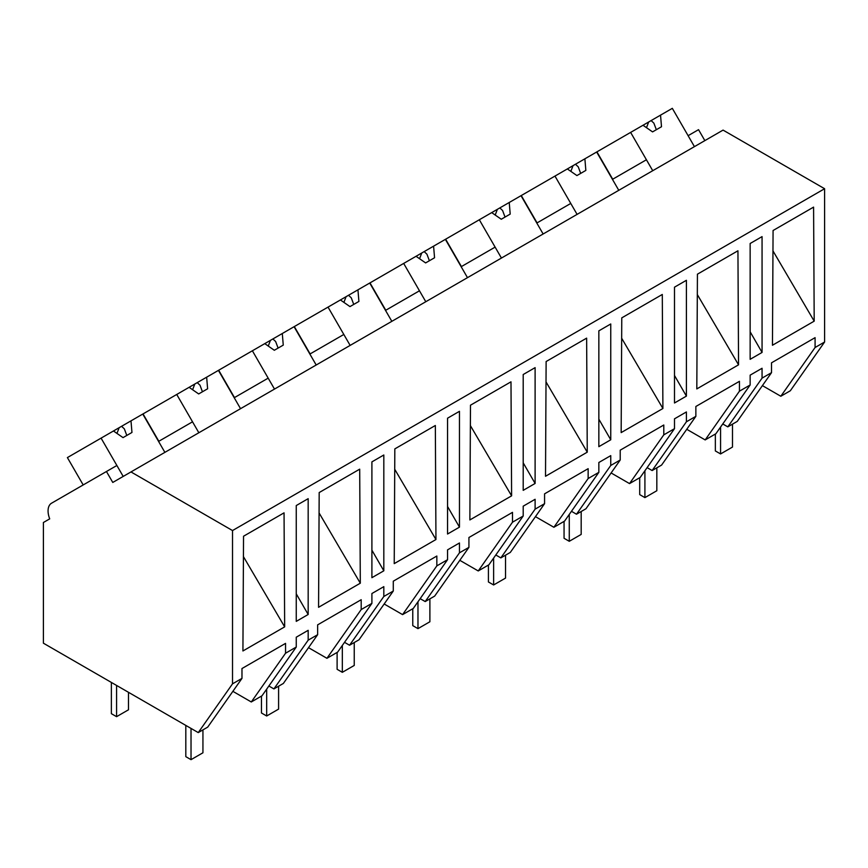 <?xml version="1.0" encoding="UTF-8"?>
<svg xmlns="http://www.w3.org/2000/svg" width="868" height="868" viewBox="0 0 868 868"><rect width="100%" height="100%" fill="white"/><g stroke="black" fill="none" stroke-linecap="round" stroke-linejoin="round"><path stroke-width="1.3" d="M83.187 484.941L67.389 457.588L101.079 438.134L123.202 476.434L116.876 465.487L106.449 471.508L112.775 482.445L723.066 130.102L824.6 188.725L824.6 342.014L790.336 390.752L780.82 396.253L762.408 385.62M780.82 396.253L815.085 347.504L815.085 337.652L771.522 362.813L771.522 372.654L762.061 378.123L762.061 368.271L750.147 375.15L750.147 384.991L748.954 385.685L739.438 391.175L739.438 381.334L695.865 406.484L695.865 416.336L686.404 421.794L686.404 411.953L674.49 418.832L674.49 428.673L673.308 429.356L663.792 434.846L663.792 425.005L620.219 450.166L620.219 460.007L610.757 465.465L610.757 455.624L598.844 462.503L598.844 472.344L588.146 478.528L588.146 468.677L544.572 493.838L544.572 503.679L535.111 509.147L535.111 499.295L523.198 506.174L523.198 516.015L512.5 522.2L512.5 512.359L468.926 537.509L468.926 547.361L459.465 552.818L459.465 542.977L447.552 549.856L447.552 559.697L436.843 565.871L436.843 556.03L393.28 581.191L393.28 591.032L383.819 596.49L383.819 586.649L371.905 593.528L371.905 603.369L370.712 604.063L361.196 609.553L361.196 599.712L317.634 624.862L317.634 634.703L308.173 640.172L308.173 630.32L296.259 637.199L296.259 647.051L285.55 653.224L285.55 643.383L241.977 668.534L241.977 678.385L232.516 683.843L198.251 732.592L43.4 643.188L43.4 522.503L49.715 518.858A16.85 9.732 60 0 1 51.559 503.201L106.449 471.508M704.849 140.616L698.534 129.668L688.107 135.69L694.433 146.638L672.32 108.337L660.537 115.14L661.503 126.739L652.562 131.893L643.004 125.263L630.624 132.403L652.736 170.703L646.41 159.766L612.461 179.361L618.775 190.309L596.663 152.008L584.88 158.811L585.846 170.41L576.916 175.575L567.346 168.934L554.977 176.085L577.09 214.385L570.764 203.438L536.815 223.043L543.129 233.98L521.017 195.68L509.234 202.483L510.2 214.092L501.27 219.246L491.7 212.606L479.32 219.756L501.433 258.056L495.118 247.12L461.168 266.715L467.483 277.662L445.371 239.362L433.588 246.165L434.553 257.763L425.624 262.917L416.054 256.288L403.674 263.427L425.787 301.728L419.472 290.791L402.492 300.588L385.522 310.397L391.837 321.334L369.725 283.033L357.941 289.836L358.907 301.435L349.967 306.599L340.408 299.959L328.028 307.109L350.14 345.41L343.826 334.462L309.865 354.068L316.191 365.005L294.078 326.704L282.295 333.518L283.261 345.117L274.321 350.271L264.762 343.63L252.382 350.781L274.494 389.081L268.179 378.144L234.219 397.739L240.544 408.687L218.432 370.386L206.649 377.189L207.615 388.788L198.674 393.942L189.115 387.312L176.736 394.463L198.848 432.752L192.522 421.815L158.573 441.421L164.887 452.358L142.775 414.058L130.992 420.861L131.958 432.459L123.028 437.624L113.458 430.984L101.079 438.134M824.6 342.014L815.085 347.504M824.6 188.725L232.516 530.554L232.516 683.843M772.455 345.247L814.195 321.149L813.587 207.116L773.073 230.508L772.455 345.247M296.259 621.369L308.173 614.49L308.173 498.666L296.259 505.545L296.259 621.369M750.147 243.496L762.061 236.617L762.061 352.441L750.147 359.319L750.147 243.496M394.224 563.625L435.953 539.527L435.345 425.494L394.831 448.886L394.224 563.625M674.49 287.178L686.404 280.299L686.404 396.112L674.49 402.991L674.49 287.178M545.516 476.272L587.256 452.174L586.638 338.14L546.124 361.533L545.516 476.272M738.549 364.82L737.941 250.787L697.427 274.179L696.809 388.918L738.549 364.82L697.319 294.567M528.558 371.428L535.111 367.641L535.111 483.465L523.198 490.344L523.198 374.52L528.558 371.428M470.478 405.204L510.992 381.822L511.61 495.845L469.87 519.943L470.478 405.204M604.204 327.757L610.757 323.97L610.757 439.783L598.844 446.662L598.844 330.849L604.204 327.757M377.265 574.594L383.819 570.808L383.819 454.995L371.905 461.874L371.905 577.687L377.265 574.594M319.185 492.557L359.699 469.165L360.307 583.198L318.567 607.296L319.185 492.557M621.163 432.6L662.902 408.502L662.295 294.469L621.77 317.862L621.163 432.6M243.539 536.229L284.053 512.847L284.661 626.87L242.921 650.967L243.539 536.229M452.912 415.099L459.465 411.324L459.465 527.136L447.552 534.015L447.552 418.202L452.912 415.099M771.522 372.654L737.247 421.403L727.796 426.861L722.751 423.953M727.796 426.861L762.061 378.123M232.516 530.554L130.981 471.932M750.147 331.804L762.061 352.441M772.965 250.885L814.195 321.149M285.55 653.224L251.286 701.973L261.995 695.789L296.259 647.051M251.286 701.973L232.874 691.34M241.977 678.385L207.712 727.124L198.251 732.592M296.259 593.853L308.173 614.49M243.431 556.616L284.661 626.87M750.147 384.991L715.883 433.74L705.174 439.924L686.762 429.291M705.174 439.924L739.438 391.175M695.865 416.336L661.6 465.074L652.139 470.543L647.105 467.635M652.139 470.543L686.404 421.794M674.49 375.475L686.404 396.112M674.49 428.673L640.226 477.422L629.528 483.595L611.115 472.962M629.528 483.595L663.792 434.846M620.219 460.007L585.954 508.756L576.493 514.214L571.459 511.306M576.493 514.214L610.757 465.465M598.844 419.157L610.757 439.783M621.662 338.238L662.902 408.502M598.844 472.344L564.58 521.093L553.882 527.277L535.458 516.644M553.882 527.277L588.146 478.528M544.572 503.679L510.308 552.428L500.847 557.885L495.812 554.988M500.847 557.885L535.111 509.147M523.198 462.828L535.111 483.465M546.015 381.909L587.256 452.174M523.198 516.015L488.934 564.764L478.235 570.949L459.812 560.316M478.235 570.949L512.5 522.2M468.926 547.361L434.662 596.099L425.201 601.567L420.166 598.66M425.201 601.567L459.465 552.818M447.552 506.5L459.465 527.136M470.369 425.591L511.61 495.845M447.552 559.697L413.287 608.446L402.578 614.62L384.166 603.987M402.578 614.62L436.843 565.871M393.28 591.032L359.016 639.781L349.554 645.239L344.52 642.331M349.554 645.239L383.819 596.49M371.905 550.182L383.819 570.808M394.723 469.262L435.953 539.527M371.905 603.369L337.641 652.118L326.932 658.302L308.52 647.669M326.932 658.302L361.196 609.553M317.634 634.703L283.359 683.452L273.908 688.91L268.863 686.013M273.908 688.91L308.173 640.172M319.077 512.934L360.307 583.198M612.721 179.22L596.924 151.857L630.624 132.403M660.537 115.14L643.004 125.263M651.119 120.576L653.875 123.137L656.338 129.723M648.678 121.987L646.497 127.694M537.075 222.892L521.277 195.539L554.977 176.085M584.88 158.811L567.346 168.934M575.473 164.247L578.229 166.819L580.681 173.394M573.032 165.658L570.851 171.365M461.418 266.574L445.631 239.21L479.32 219.756M509.234 202.483L491.7 212.606M499.827 207.919L502.583 210.49L505.035 217.065M497.375 209.329L495.205 215.036M385.772 310.245L369.985 282.892L403.674 263.427M433.588 246.165L416.054 256.288M424.17 251.601L426.926 254.172L429.389 260.747M421.729 253.011L419.559 258.718M310.126 353.916L294.328 326.563L328.028 307.109M357.941 289.836L340.408 299.959M348.524 295.272L351.28 297.843L353.743 304.418M346.082 296.682L343.912 302.389M234.479 397.598L218.682 370.235L252.382 350.781M282.295 333.518L264.762 343.63M272.877 338.943L275.633 341.515L278.096 348.09M270.436 340.354L268.266 346.061M158.833 441.269L143.036 413.917L176.736 394.463M206.649 377.189L189.115 387.312M197.231 382.625L199.987 385.197L202.45 391.772M194.79 384.036L192.609 389.743M130.992 420.861L113.458 430.984M121.585 426.296L124.341 428.868L126.793 435.443M119.144 427.707L116.963 433.414M732.484 424.159L732.484 447.063L720.57 453.942L715.351 450.937L715.351 434.043M720.57 453.942L720.57 427.078M656.826 467.83L656.826 490.735L644.913 497.614L639.705 494.608L639.705 477.726M644.913 497.614L644.913 470.749M581.18 511.512L581.18 534.417L569.267 541.296L564.059 538.279L564.059 521.397M569.267 541.296L569.267 514.42M505.534 555.184L505.534 578.088L493.621 584.967L488.413 581.961L488.413 565.068M493.621 584.967L493.621 558.102M429.888 598.855L429.888 621.759L417.975 628.638L412.767 625.633L412.767 608.75M417.975 628.638L417.975 601.774M354.242 642.537L354.242 665.441L342.328 672.32L337.109 669.304L337.109 652.421M342.328 672.32L342.328 645.445M278.595 686.208L278.595 709.113L266.682 715.991L261.463 712.986L261.463 696.093M266.682 715.991L266.682 689.127M202.938 729.88L202.938 752.784L191.025 759.663L185.817 756.657L185.817 725.409M191.025 759.663L191.025 728.415M128.486 692.306L128.486 709.796L116.572 716.675L111.364 713.67L111.364 682.422M116.572 716.675L116.572 685.427"/></g></svg>
